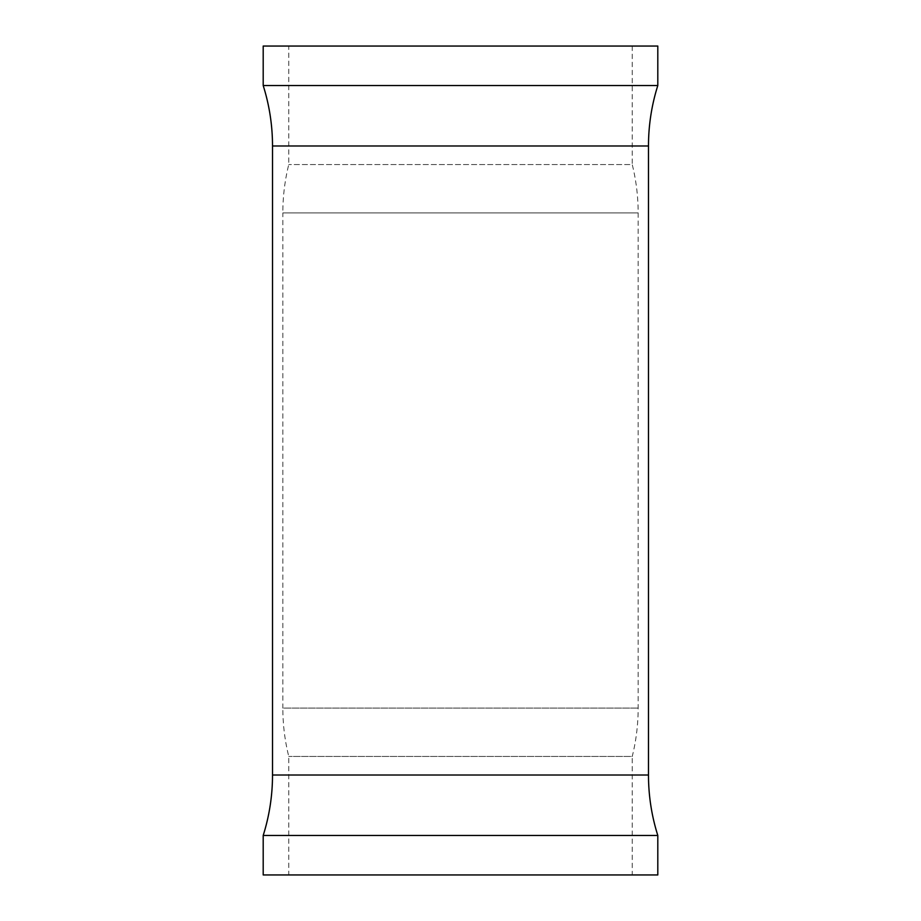 <?xml version="1.0" encoding="UTF-8"?>
<svg xmlns="http://www.w3.org/2000/svg" width="921" height="921" viewBox="0 0 921 921"><rect width="100%" height="100%" fill="white"/><g stroke="black" fill="none" stroke-linecap="round" stroke-linejoin="round"><path stroke-width="0.69" stroke-dasharray="4.61 3.45" d="M632.243 46.05L632.243 164.56L288.757 164.56L632.243 164.56A200.513 200.513 0 0 1 638.161 212.901L638.161 708.099A200.513 200.513 0 0 1 632.243 756.44L288.757 756.44L632.243 756.44L632.243 874.95L288.757 874.95L288.757 756.44A200.513 200.513 0 0 1 282.839 708.099L638.161 708.099L282.839 708.099L282.839 212.901L638.161 212.901L282.839 212.901A200.513 200.513 0 0 1 288.757 164.56L288.757 46.05L632.243 46.05L288.757 46.05M288.757 874.95L632.243 874.95M263.199 874.95L657.801 874.95M263.199 835.451L657.801 835.451M263.199 46.05L657.801 46.05M263.199 85.549L657.801 85.549M272.512 775.01L648.488 775.01M272.512 145.99L648.488 145.99"/><path stroke-width="1.38" d="M263.199 835.451L657.801 835.451L657.801 874.95L263.199 874.95L263.199 835.451A200.513 200.513 0 0 0 272.512 775.01L272.512 145.99A200.513 200.513 0 0 0 263.199 85.549L263.199 46.05L657.801 46.05L657.801 85.549L263.199 85.549M657.801 835.451A200.513 200.513 0 0 1 648.488 775.01L272.512 775.01M648.488 775.01L648.488 145.99A200.513 200.513 0 0 1 657.801 85.549M648.488 145.99L272.512 145.99"/></g></svg>

